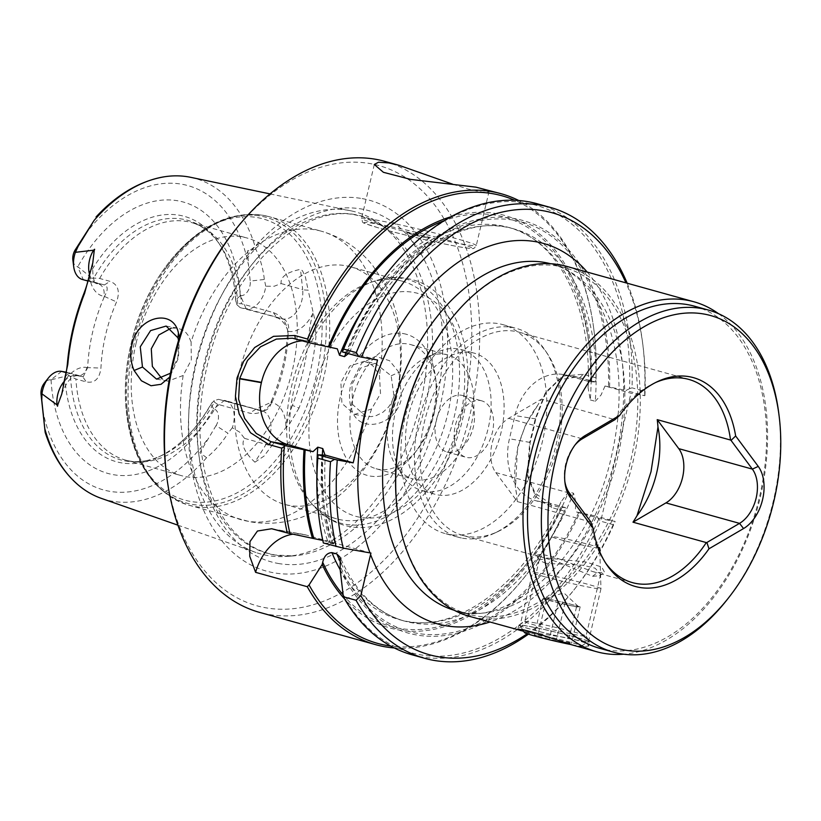 <?xml version="1.0" encoding="UTF-8"?>
<svg xmlns="http://www.w3.org/2000/svg" width="821" height="821" viewBox="0 0 821 821"><rect width="100%" height="100%" fill="white"/><g stroke="black" fill="none" stroke-linecap="round" stroke-linejoin="round"><path stroke-width="0.62" stroke-dasharray="4.11 3.08" d="M567.219 604.903A17.58 0.821 -166.7 0 1 550.398 600.777A17.58 0.821 -166.7 0 1 544.497 598.663A17.58 0.821 -166.7 0 1 544.713 598.642A17.58 0.821 -166.7 0 1 555.848 600.623A17.58 0.821 -166.7 0 1 572.658 604.738A17.58 0.821 -166.7 0 1 578.589 606.729A17.58 0.821 -166.7 0 1 578.343 606.883A17.58 0.821 -166.7 0 1 567.219 604.903L542.897 598.694L546.529 598.591L565.156 602.655L580.16 606.832L576.527 606.935L567.219 604.903M524.424 632.539A29.289 1.375 -166.7 0 1 540.536 635.023A29.289 1.375 -166.7 0 1 571.457 642.515A29.289 1.375 -166.7 0 1 581.371 646.004A29.289 1.375 -166.7 0 1 570.698 644.506M576.516 637.476A35.149 1.642 13.3 0 0 540.136 628.64A35.149 1.642 13.3 0 0 520.052 625.428A35.149 1.642 13.3 0 0 520.073 625.51A35.149 1.642 13.3 0 0 532.008 629.553A35.149 1.642 13.3 0 0 567.65 638.225A35.149 1.642 13.3 0 0 588.411 641.663A35.149 1.642 13.3 0 0 588.472 641.601A35.149 1.642 13.3 0 0 576.516 637.476M598.293 548.1A24.609 1.149 -166.7 0 1 560.22 539.623A24.609 1.149 -166.7 0 1 551.856 536.718A24.609 1.149 -166.7 0 1 566.049 539.007A24.609 1.149 -166.7 0 1 591.377 545.165A24.609 1.149 -166.7 0 1 597.945 547.166M544.497 576.691A35.149 1.642 -166.7 0 1 532.552 572.565A35.149 1.642 -166.7 0 1 532.552 572.545A35.149 1.642 -166.7 0 1 552.831 575.819A35.149 1.642 -166.7 0 1 589.016 584.614A35.149 1.642 -166.7 0 1 600.962 588.719A35.149 1.642 -166.7 0 1 600.962 588.739A35.149 1.642 -166.7 0 1 580.878 585.527A35.149 1.642 -166.7 0 1 544.497 576.691M537.919 635.033L571.539 643.274L567.916 643.377L549.28 639.313L534.286 635.136L537.919 635.033L546.529 598.591M542.897 598.694L534.286 635.136M557.9 602.86L549.28 639.313M576.527 606.935L567.916 643.377M580.16 606.832L571.539 643.274M565.156 602.655L556.546 639.107M590.761 521.807L590.668 521.982A105.447 67.64 -74.5 0 0 604.4 561.236L606.586 564.509M605.498 562.837A105.447 67.64 -74.5 0 1 604.4 561.236M411.844 654.737A234.047 150.13 105.5 0 0 420.793 656.769A234.047 150.13 105.5 0 0 600.51 521.15L596.292 516.163L575.295 511.709L601.249 518.934L615.083 521.397L596.292 516.163M598.642 519.262A232.281 149.001 -74.5 0 1 419.89 654.706A232.281 149.001 -74.5 0 1 342.562 594.26M364.011 361.322L369.245 363.221L372.847 365.817L378.512 373.381L379.466 375.515L380.523 393.628L371.544 409.022L354.559 414.379L341.895 403.378L340.9 382.586L349.746 366.094L364.011 361.322L375.31 363.334L391.155 375.782L393.967 396.02L391.289 402.998L388.477 407.134L382.935 412.245L376.305 415.57L371.687 416.586L366.022 416.421L352.517 404.445L351.562 409.217C358.428 434.802 396.297 426.007 401.643 397.795M375.31 363.334L360.706 368.054L351.932 384.546L352.517 404.445M546.027 563.36L539.407 560.507L539.305 559.84L546.57 558.598L558.67 562.293L592.598 576.321L599.648 575.685L600.623 574.341L595.102 568.194L582.838 565.207L546.027 563.36M543.574 557.705L536.606 555.222L541.388 554.175L555.53 557.562L592.711 571.58L597.247 572.637L604.554 572.288L601.762 567.065L586.071 562.005L543.574 557.705M391.155 375.782L398.955 372.303L401.643 397.805M397.333 510.169A179.85 115.371 -74.5 0 0 468.504 614.252A179.85 115.371 -74.5 0 0 630.59 461.269A179.85 115.371 105.5 0 0 564.91 267.708A179.85 115.371 105.5 0 0 450.216 320.077M566.685 266.373A181.605 116.49 -74.5 0 1 633.001 461.823A181.605 116.49 105.5 0 1 476.272 617.885A181.605 116.49 105.5 0 1 469.335 616.304M462.9 535.466A105.447 67.64 -74.5 0 0 466.933 536.38A105.447 67.64 105.5 0 0 497.865 531.598A105.447 67.64 105.5 0 0 557.931 445.762A105.447 67.64 105.5 0 0 547.371 353.656A105.447 67.64 105.5 0 0 519.426 332.279A105.447 67.64 105.5 0 0 515.393 331.366A105.447 67.64 -74.5 0 0 424.395 421.984A105.447 67.64 -74.5 0 0 462.9 535.466L540.054 556.936M462.51 538.186A108.382 69.518 105.5 0 0 494.304 533.27A108.382 69.518 105.5 0 0 554.391 451.468A108.382 69.518 105.5 0 0 545.185 350.382A108.382 69.518 105.5 0 0 516.46 328.41A108.382 69.518 105.5 0 0 512.314 327.476A108.382 69.518 -74.5 0 0 419.582 417.396A108.382 69.518 -74.5 0 0 458.364 537.242A108.382 69.518 -74.5 0 0 462.51 538.186M444.797 533.465A108.382 69.518 105.5 0 1 406.005 413.62A108.382 69.518 105.5 0 1 498.747 323.7A108.382 69.518 -74.5 0 1 502.893 324.644A108.382 69.518 -74.5 0 1 541.675 444.489A108.382 69.518 -74.5 0 1 448.933 534.409A108.382 69.518 105.5 0 1 444.797 533.465L458.364 537.242M537.56 405.564L525.194 425.904L517.487 447.876L515.506 487.602A79.093 50.728 -74.5 0 1 537.56 405.564A105.447 67.64 105.5 0 1 541.583 399.047L614.898 419.695M655.671 382.494A105.447 67.64 105.5 0 0 653.906 383.294A105.447 67.64 105.5 0 0 614.908 419.449M694.617 306.223A177.51 113.862 105.5 0 1 758.142 502.524A177.51 113.862 105.5 0 1 606.247 649.801A177.51 113.862 -74.5 0 1 599.463 648.251M524.752 621.528A31.506 1.478 13.3 0 1 532.08 622.359A31.506 1.478 -166.7 0 1 565.484 629.789A31.506 1.478 -166.7 0 1 586.009 636.008A31.506 1.478 -166.7 0 1 586.03 636.08A31.506 1.478 -166.7 0 1 578.651 635.31A31.506 1.478 13.3 0 1 544.569 627.706A31.506 1.478 13.3 0 1 524.701 621.579A31.506 1.478 13.3 0 1 524.752 621.528L518.964 625.089A36.319 1.704 -166.7 0 1 527.41 626.043A36.319 1.704 13.3 0 1 565.926 634.612A36.319 1.704 13.3 0 1 589.591 641.786A36.319 1.704 13.3 0 1 589.611 641.868L588.606 646.106L587.559 644.331L585.157 642.812L571.118 638.358L523.644 631.277M518.964 625.089A36.319 1.704 -166.7 0 0 518.913 625.161A36.319 1.704 -166.7 0 0 541.819 632.211A36.319 1.704 -166.7 0 0 581.104 640.985A36.319 1.704 13.3 0 0 589.611 641.868M571.539 644.742L579.759 646.681L588.606 646.106M348.904 210.422A177.469 113.842 105.5 0 0 195.747 362.933A177.469 113.842 105.5 0 0 255.998 552.502A177.469 113.842 105.5 0 0 267.338 555.478A177.469 113.842 -74.5 0 0 286.334 556.422A177.469 113.842 -74.5 0 0 420.496 402.967A177.469 113.842 -74.5 0 0 379.045 223.148A177.469 113.842 -74.5 0 0 351.049 210.843A177.469 113.842 -74.5 0 0 348.904 210.422M362.194 198.6A192.453 123.448 -74.5 0 1 439.83 407.401A192.453 123.448 -74.5 0 1 273.742 572.781A192.453 123.448 105.5 0 1 196.106 363.98A192.453 123.448 105.5 0 1 362.194 198.6M179.43 337.441L178.444 358.038L169.721 377.065M398.955 372.303L389.554 360.706L375.649 356.314L361.609 363.21L350.906 383.9C348.812 392.941 349.028 401.387 351.562 409.217M312.996 313.099L312.955 313.242A83.188 53.365 105.5 0 0 311.693 318.148A83.188 53.365 -74.5 0 0 308.809 335.871A165.206 105.971 -74.5 0 1 292.368 405.4L299.018 408.068A170.296 109.234 -74.5 0 0 310.051 372.693A170.296 109.234 105.5 0 0 315.962 336.415L314.587 318.825L308.142 290.121A10.55 4.259 173.9 0 1 302.672 289.567A22.023 14.131 105.5 0 1 282.927 318.938L240.173 307.639L246.126 308.696A22.023 14.131 105.5 0 0 265.768 286.242L274.224 286.242L281.11 283.563C280.372 276.872 286.837 272.131 300.496 269.36L302.467 270.714L305.361 276.851L308.142 290.121M265.768 286.242L264.331 279.489L250.22 281.059L248.506 265.111A157.899 101.281 105.5 0 0 84.029 235.812M190.698 177.326A166.776 106.976 105.5 0 1 255.875 249.235C260.39 259.015 263.202 269.103 264.331 279.489M394.285 647.954A234.047 150.13 105.5 0 0 524.999 576.547A234.047 150.13 105.5 0 0 564.407 511.114L565.135 509.944A232.281 149.001 -74.5 0 1 525.645 575.726A232.281 149.001 -74.5 0 1 390.673 646.045M537.303 203.782A234.047 150.13 -74.5 0 1 632.016 387.84L629.502 388.692A232.281 149.001 105.5 0 0 526.651 203.085A232.281 149.001 -74.5 0 0 387.399 272.746M452.699 184.191L467.949 189.015L482.06 192.063L486.463 192.34L489.008 191.591L483.569 188.83M426.756 237.813A11.72 0.544 13.3 0 0 429.486 238.121A11.72 0.544 13.3 0 0 422.363 235.884A11.72 0.544 13.3 0 0 409.433 233A11.72 0.544 13.3 0 0 406.703 232.733A11.72 0.544 13.3 0 0 414.338 235.052A11.72 0.544 13.3 0 0 426.756 237.813M350.577 266.804A123.273 79.073 105.5 0 0 345.857 265.737A123.273 79.073 105.5 0 0 239.475 371.667A123.273 79.073 -74.5 0 0 284.497 504.33A123.273 79.073 -74.5 0 0 289.208 505.408A123.273 79.073 -74.5 0 0 395.589 399.468A123.273 79.073 105.5 0 0 350.577 266.804L402.701 281.305A123.273 79.073 105.5 0 1 447.712 413.979A123.273 79.073 -74.5 0 1 336.62 518.831A123.273 79.073 -74.5 0 1 309.527 501.169A123.273 79.073 -74.5 0 1 291.599 386.168A123.273 79.073 105.5 0 1 370.384 282.445L375.228 280.874A126.321 81.033 -74.5 0 1 454.475 415.662A126.321 81.033 -74.5 0 1 312.873 505.018A126.321 81.033 -74.5 0 1 294.503 387.163A126.321 81.033 -74.5 0 1 375.228 280.874C387.871 276.81 400.227 276.41 412.306 279.674C457.523 291.445 478.345 356.283 462.818 418.176C447.968 485.734 392.53 539.777 343.999 525.194C331.971 521.756 321.596 515.024 312.873 505.018L309.527 501.169M66.162 372.652L76.753 375.597A10.55 8.077 -79.9 0 0 77.328 375.72L83.249 376.777L67.548 372.436L67.64 374.489L70.534 376.541L75.891 379.015L86.277 381.909C94.672 383.458 99.557 378.84 100.932 368.065A123.273 79.073 -74.5 0 1 105.714 334.455A123.273 79.073 105.5 0 1 116.561 301.923C120.246 291.322 118.08 284.466 110.045 281.357L99.659 278.463L93.82 278.042L90.31 278.586L89.222 280.741L83.28 279.684L104.38 284.959L89.222 280.741M240.173 307.639L236.879 304.694L237.659 303.657L241.364 303.708L273.403 312.616C282.342 315.89 287.299 323.248 288.263 334.681A123.273 79.073 105.5 0 1 283.481 368.28A123.273 79.073 -74.5 0 1 272.634 400.812C266.609 410.767 258.943 414.882 249.635 413.168L217.596 404.26L214.373 402.167L214.209 400.597L218.499 399.324L261.252 410.623A10.55 8.077 100.1 0 0 261.827 410.757L262.094 410.818A22.023 14.131 105.5 0 0 261.252 410.623L218.499 399.324M136.173 342.921A123.273 79.073 105.5 0 0 181.184 475.595A123.273 79.073 105.5 0 0 292.276 370.733A123.273 79.073 -74.5 0 0 247.265 238.069A123.273 79.073 -74.5 0 0 136.173 342.921M192.309 504.371A148.293 95.123 105.5 0 0 320.293 376.942A148.293 95.123 -74.5 0 0 260.462 216.046A148.293 95.123 -74.5 0 0 256.234 215.451C205.476 208.421 147.759 268.724 131.309 343.055C114.447 410.828 134.121 480.819 177.182 499.589A148.293 95.123 105.5 0 0 192.309 504.371M371.544 409.022A149.74 96.047 -74.5 0 1 246.905 521.058A149.74 96.047 -74.5 0 1 241.189 519.755A149.74 96.047 -74.5 0 1 183.175 375.474L191.324 359.926L191.098 341.967A149.74 96.047 -74.5 0 1 315.726 229.931A149.74 96.047 -74.5 0 1 321.452 231.235L269.021 216.641A149.74 96.047 -74.5 0 1 322.602 382.237A149.74 96.047 -74.5 0 1 194.474 506.475A149.74 96.047 -74.5 0 1 188.758 505.172A149.74 96.047 -74.5 0 1 135.167 339.586A149.74 96.047 -74.5 0 1 263.295 215.348A149.74 96.047 -74.5 0 1 269.021 216.641L263.038 215.287C227.561 210.771 195.193 228.361 165.934 268.036A148.293 95.123 -74.5 0 0 132.489 343.486A148.293 95.123 105.5 0 0 127.019 407.924A148.293 95.123 105.5 0 0 177.182 499.589M292.368 405.4A83.188 53.365 105.5 0 0 286.981 422.671A83.188 53.365 -74.5 0 0 285.913 427.618L271.166 446.552A10.55 3.387 -148 0 0 266.076 444.366A22.023 14.131 105.5 0 0 262.094 410.818L225.293 400.576A22.023 14.131 105.5 0 0 224.451 400.381L213.665 408.92L210.905 404.209L214.209 400.597M299.018 408.068L289.875 423.349L285.893 427.762M183.175 375.474L168.007 381.149L162.127 378.871M178.547 340.376L177.87 357.525L170.45 373.247M403.634 333.654A73.233 46.971 -74.5 0 1 435.417 376.675A73.233 46.971 -74.5 0 1 413.887 454.064A73.233 46.971 -74.5 0 1 369.984 476.026A73.233 46.971 -74.5 0 1 340.438 396.584A73.233 46.971 -74.5 0 1 403.634 333.654M376.039 468.729A64.438 41.337 -74.5 0 0 378.502 469.294A64.438 41.337 105.5 0 0 417.13 449.97A64.438 41.337 105.5 0 0 436.074 381.857A64.438 41.337 105.5 0 0 410.582 344.563A64.438 41.337 105.5 0 0 408.119 344.009A64.438 41.337 -74.5 0 0 352.968 397.467A64.438 41.337 -74.5 0 0 376.039 468.729L413.281 479.095A64.438 41.337 -74.5 0 1 396.204 466.03A64.438 41.337 -74.5 0 1 390.724 405.933A64.438 41.337 -74.5 0 1 426.458 357.289A64.438 41.337 -74.5 0 1 445.362 354.364A64.438 41.337 105.5 0 1 447.825 354.929A64.438 41.337 105.5 0 1 470.885 426.191A64.438 41.337 105.5 0 1 415.744 479.659A64.438 41.337 -74.5 0 1 413.281 479.095M426.458 357.289L437.141 352.281A73.233 46.971 105.5 0 1 458.631 348.956A73.233 46.971 -74.5 0 1 461.433 349.592A73.233 46.971 -74.5 0 1 487.633 430.573A73.233 46.971 -74.5 0 1 424.97 491.327A73.233 46.971 105.5 0 1 422.179 490.691L435.161 494.304A73.233 46.971 105.5 0 0 437.962 494.94A73.233 46.971 -74.5 0 0 500.625 434.186A73.233 46.971 -74.5 0 0 474.415 353.204A73.233 46.971 -74.5 0 0 471.623 352.568A73.233 46.971 105.5 0 0 408.961 413.322A73.233 46.971 105.5 0 0 435.161 494.304M527.226 633.761A229.357 147.123 105.5 0 0 575.521 587.928A229.357 147.123 105.5 0 0 615.145 521.561L615.083 521.397M528.416 634.151A234.047 150.13 105.5 0 0 573.787 590.114A234.047 150.13 105.5 0 0 613.195 524.681L615.145 521.561M233.523 232.148A228.423 146.518 -74.5 0 1 370.456 163.646A228.423 146.518 -74.5 0 1 462.603 411.454A228.423 146.518 -74.5 0 1 265.47 607.735A228.423 146.518 -74.5 0 1 166.355 473.563M384.854 161.368A234.047 150.13 105.5 0 1 470.32 413.24A234.047 150.13 105.5 0 1 268.344 614.365A234.047 150.13 -74.5 0 1 259.395 612.322M595.923 377.804L583.228 374.263L562.744 376.069L546.324 391.617L535.733 418.905A234.047 150.13 -74.5 0 1 533.147 430.727A234.047 150.13 -74.5 0 1 530.161 442.468L529.648 442.365A230.219 147.677 105.5 0 0 535.128 419.182L544.98 393.711L559.214 379.815L576.999 376.983L595.174 381.898L595.923 377.804A234.047 150.13 -74.5 0 0 593.819 329.18A234.047 150.13 -74.5 0 0 518.759 200.519M480.572 400.576A29.289 18.791 -74.5 0 1 481.691 400.833A29.289 18.791 -74.5 0 1 492.179 433.231A29.289 18.791 -74.5 0 1 467.108 457.533A29.289 18.791 -74.5 0 1 465.989 457.276A29.289 18.791 -74.5 0 1 455.511 424.888A29.289 18.791 -74.5 0 1 480.572 400.576M461.525 395.281A29.289 18.791 -74.5 0 1 462.644 395.537A29.289 18.791 -74.5 0 1 473.122 427.926A29.289 18.791 -74.5 0 1 448.061 452.227A29.289 18.791 -74.5 0 1 446.942 451.971A29.289 18.791 -74.5 0 1 436.454 419.582A29.289 18.791 -74.5 0 1 461.525 395.281M718.478 313.663A181.605 116.49 -74.5 0 1 757.516 507.973A181.605 116.49 -74.5 0 1 623.744 654.204M323.361 542.979L331.848 543.584A212.362 136.224 -74.5 0 1 323.125 454.957M322.345 454.824A203.577 130.59 105.5 0 0 332.833 543.112L335.235 543.954C326.686 517.456 323.382 487.859 325.301 455.183M322.817 540.454L332.833 543.112C336.241 544.149 335.912 544.313 331.848 543.584M370.928 553.067L305.894 534.974A52.729 40.373 -79.9 0 0 303.021 534.327A52.729 40.373 -79.9 0 0 292.933 534.184M629.502 388.692L626.002 390.478L644.793 395.701L630.969 393.238L605.005 386.024L626.002 390.478M644.793 395.701L644.711 391.371L632.016 387.84M613.195 524.681L600.51 521.15M576.999 376.983L563.144 374.52A52.729 40.373 100.1 0 0 514.931 415.59L509.451 438.763A52.729 40.373 100.1 0 0 536.308 500.861L558.803 507.121L565.464 507.594L565.135 509.944M564.407 511.114L551.712 507.583L535.785 496.684L527.831 477.001L530.161 442.468M565.464 507.594L550.132 503.324L535.056 493.195L527.441 474.6L529.648 442.365L509.451 438.763M627.172 283.204A234.047 150.13 -74.5 0 1 642.607 342.747A234.047 150.13 -74.5 0 1 644.711 391.371M561.913 507.604A214.086 137.323 -74.5 0 1 344.707 599.114M596.005 379.374A232.281 149.001 105.5 0 0 593.952 330.216A232.281 149.001 105.5 0 0 514.685 200.283M451.078 216.744A214.086 137.323 -74.5 0 1 591.623 381.909L588.513 381.437M595.174 381.898L591.623 381.909M340.14 569.497A214.086 137.323 105.5 0 0 579.883 512.602M323.453 542.866A232.281 149.001 -74.5 0 1 319.092 518.256M321.996 454.762A214.086 137.323 105.5 0 0 330.411 543.328M609.593 386.907A214.086 137.323 105.5 0 0 510.816 218.017A214.086 137.323 105.5 0 0 346.308 351.922L342.429 351.963M348.35 353.615L349.274 352.147L346.308 351.922M292.45 338.211L309.681 341.279A52.729 40.373 -79.9 0 1 312.555 341.926L337.318 348.822M377.506 359.998L349.613 352.353C385.275 264.629 459.709 211.366 513.577 228.802A203.577 130.59 105.5 0 0 346.01 352.958M563.144 374.52A52.729 40.373 100.1 0 1 566.018 375.176L588.513 381.426L588.041 387.481C592.259 305.853 557.243 239.342 508.599 227.417A203.577 130.59 105.5 0 0 362.02 310.625M644.926 395.568A229.357 147.123 105.5 0 0 642.956 345.518A229.357 147.123 105.5 0 0 625.971 282.865M288.263 334.681L287.627 331.232A132.694 85.117 -74.5 0 1 270.807 402.423L255.31 409.566L249.635 413.168M312.955 313.242A32.573 20.894 -74.5 0 1 288.294 331.356A10.55 8.077 -79.9 0 0 282.927 318.938L246.126 308.696L240.45 295.581L235.648 299.963L236.879 304.694M90.31 278.586L88.678 275.476L77.605 266.579A10.899 6.989 105.5 0 1 72.874 260.175M240.45 295.581A10.899 6.989 105.5 0 0 250.22 281.059M244.525 438.373L266.076 444.366L254.921 462.192C244.268 452.207 240.799 444.274 244.525 438.373L239.722 432.205L232.322 427.741A22.023 14.131 105.5 0 0 225.293 400.576M82.439 279.499A22.023 14.131 105.5 0 0 83.28 279.684L77.605 266.579M61.606 371.379L50.82 379.907L64.818 376.418L67.64 374.489M216.046 425.606L199.903 452.72L206.605 457.697C215.102 450.596 222.224 442.457 227.981 433.293L216.046 425.606A10.899 6.989 105.5 0 0 213.665 408.92M50.82 379.907A10.899 6.989 105.5 0 0 44.283 383.181M67.548 372.436L66.244 372.2M191.098 341.967L188.512 335.892L185.864 332.505L182.59 329.97L177.459 328.092L171.302 328.123M341.187 563.565A203.577 130.59 105.5 0 0 404.445 621.056A203.577 130.59 105.5 0 0 573.53 493.216L575.819 501.764L575.295 511.709M558.803 507.121L560.907 501.949L568.553 491.841L573.53 493.216M590.278 399.919L595.256 401.305A203.577 130.59 105.5 0 0 513.577 228.802L508.599 227.417A203.577 130.59 105.5 0 1 590.278 399.919L588.041 387.481M605.005 386.024L601.054 395.014L595.256 401.305M601.249 518.934L630.969 393.238M437.141 352.281A73.233 46.971 105.5 0 0 396.543 407.555A73.233 46.971 105.5 0 0 402.762 475.852A73.233 46.971 105.5 0 0 422.179 490.691M165.934 268.036A148.293 95.123 -74.5 0 1 256.234 215.451M309.681 341.279A52.729 40.373 -79.9 0 0 302.467 340.848M89.458 275.168A32.573 20.894 105.5 0 0 103.805 296.319L104.462 296.443A132.694 85.117 105.5 0 0 87.642 367.634L100.932 368.065M83.249 376.777L87.642 367.623M103.887 297.253C108.393 289.957 108.28 285.8 103.538 284.784M276.246 317.717C280.967 317.737 288.212 327.692 287.74 332.166M254.921 462.192L264.075 456.076L271.166 446.552M232.322 427.741L227.981 433.293M255.875 249.245L247.665 250.692L248.506 265.111M104.462 296.443L116.561 301.923M64.407 381.17A22.023 14.131 105.5 0 1 76.753 375.597L82.705 376.654L86.277 381.909M273.403 312.616L276.985 317.871M272.634 400.812L270.807 402.423L271.464 402.536A32.573 20.894 -74.5 0 1 285.913 427.618M206.605 457.697A166.776 106.976 -74.5 0 1 101.373 498.388M88.678 275.476A127.306 81.659 -74.5 0 1 218.201 242.216A127.306 81.659 -74.5 0 1 229.398 265.604A127.306 81.659 -74.5 0 1 235.873 301.697M212.013 402.639A127.306 81.659 -74.5 0 1 180.107 442.786A127.306 81.659 -74.5 0 1 158.443 457.03A127.306 81.659 -74.5 0 1 64.818 376.418M237.659 303.657A124.371 79.781 105.5 0 0 220.397 245.489A124.371 79.781 105.5 0 0 209.683 232.866A124.371 79.781 105.5 0 0 93.82 278.042M70.534 376.541A124.371 79.781 105.5 0 0 146.323 460.632A124.371 79.781 105.5 0 0 162.004 455.357A124.371 79.781 105.5 0 0 214.373 402.167M402.701 281.305A123.273 79.073 105.5 0 0 370.384 282.445M590.668 521.982L517.343 501.59L495.812 472.588A32.224 20.669 -74.5 0 1 508.64 418.341L541.583 399.047M517.343 501.59A105.447 67.64 -74.5 0 1 516.604 494.221A79.093 50.728 -74.5 0 1 515.506 487.602M516.604 494.221L515.414 486.915M564.848 481.475A32.224 20.669 -74.5 0 1 564.653 480.152A32.224 20.669 -74.5 0 1 574.125 446.101A32.224 20.669 -74.5 0 1 574.977 445.064M726.523 600.418A177.51 113.862 105.5 0 0 778.719 412.799M592.598 576.321L597.247 572.637M354.918 214.558A175.099 112.313 105.5 0 0 203.813 365.027A175.099 112.313 105.5 0 0 274.44 554.986A175.099 112.313 105.5 0 0 293.189 555.92A175.099 112.313 105.5 0 0 422.887 414.882A175.099 112.313 105.5 0 0 384.659 227.119A175.099 112.313 105.5 0 0 354.918 214.558M454.177 610.249A179.85 115.371 105.5 0 0 455.511 610.639A179.85 115.371 105.5 0 0 617.597 457.656A179.85 115.371 105.5 0 0 551.928 264.095A179.85 115.371 105.5 0 0 550.573 263.736M587.251 272.1A197.43 126.639 -74.5 0 1 615.74 456.024A197.43 126.639 -74.5 0 1 489.901 622.031M278.093 563.442A182.272 116.921 105.5 0 0 435.397 406.805A182.272 116.921 105.5 0 0 361.866 209.068A182.272 116.921 105.5 0 0 204.573 365.694A182.272 116.921 105.5 0 0 278.093 563.442M375.341 219.874A58.938 2.761 -166.7 0 1 439.091 234.098A58.938 2.761 -166.7 0 1 476.262 245.551A58.938 2.761 -166.7 0 1 462.459 244.104A58.938 2.761 -166.7 0 1 398.708 229.88A58.938 2.761 -166.7 0 1 361.548 218.427A58.938 2.761 -166.7 0 1 375.341 219.874M377.137 224.01A55.418 2.596 -166.7 0 1 453.192 241.651A55.418 2.596 -166.7 0 1 459.062 246.803A55.418 2.596 -166.7 0 1 383.007 229.151A55.418 2.596 -166.7 0 1 377.137 224.01M313.55 391.791A115.699 74.218 105.5 0 0 360.224 517.322A115.699 74.218 105.5 0 0 460.078 417.889A115.699 74.218 105.5 0 0 413.404 292.368A115.699 74.218 105.5 0 0 313.55 391.791M217.596 404.26A123.273 79.073 -74.5 0 1 125.582 460.119A123.273 79.073 -74.5 0 1 75.891 379.015M316.239 375.956A145.974 93.635 -74.5 0 1 190.267 501.395A145.974 93.635 -74.5 0 1 131.381 343.034A145.974 93.635 -74.5 0 1 257.363 217.596A145.974 93.635 -74.5 0 1 316.239 375.956M127.019 407.924C132.099 460.386 152.675 492.795 188.758 505.172L250.097 521.787C268.334 524.855 286.149 523.11 303.534 516.573L322.335 507.522C337.205 498.552 350.228 486.894 361.404 472.557C376.346 453.284 387.245 431.384 394.09 406.867C400.966 382.052 402.906 357.422 399.93 332.967C397.723 315.274 392.654 298.885 384.721 283.789L372.878 265.758C359.331 248.804 342.193 237.3 321.452 231.235A149.74 96.047 -74.5 0 1 379.466 375.515M305.894 534.974L274.501 529.381M583.228 374.263L579.842 377.639L566.018 375.176M551.712 507.583L550.132 503.324L536.308 500.861M578.733 512.396A212.362 136.224 -74.5 0 1 340.664 567.29M342.573 594.291A212.362 136.224 105.5 0 0 560.774 507.399M347.437 352.117A212.362 136.224 -74.5 0 1 510.416 219.689A212.362 136.224 -74.5 0 1 608.453 386.712M590.484 381.703A212.362 136.224 105.5 0 0 444.418 220.603M312.555 341.926L295.344 338.868M535.733 418.905L514.931 415.59M288.294 331.356L287.627 331.232M271.464 402.536A10.55 8.077 100.1 0 1 261.827 410.757L255.906 409.7M240.214 295.539A140.843 90.351 105.5 0 0 178.003 200.827A140.843 90.351 105.5 0 0 77.841 266.62M281.11 283.563L302.672 289.567L300.496 269.36M89.602 274.522A22.023 14.131 105.5 0 0 97.586 283.707A22.023 14.131 105.5 0 0 98.428 283.902A10.55 8.077 100.1 0 1 103.805 296.319M51.056 379.949A140.843 90.351 105.5 0 0 113.267 474.661A140.843 90.351 105.5 0 0 213.429 408.879M42.764 410.387A157.899 101.281 105.5 0 0 207.241 439.687M316.927 472.722A203.577 130.59 105.5 0 0 327.856 541.727M340.161 569.702A203.577 130.59 105.5 0 0 399.468 619.67A203.577 130.59 105.5 0 0 568.553 491.841M87.642 367.634L86.975 367.51A32.573 20.894 105.5 0 0 64.192 382.052M61.76 394.101C66.573 381.652 71.766 375.525 77.328 375.72A10.55 8.077 -79.9 0 0 86.975 367.51M104.38 284.959L110.045 281.357M308.809 335.871L315.962 336.415M99.659 278.463A123.273 79.073 -74.5 0 1 191.662 222.594A123.273 79.073 -74.5 0 1 241.364 303.708M508.64 418.341L582.253 438.814M495.812 472.588L569.425 493.072M544.497 598.663L563.863 592.895L578.589 606.729M522.608 629.615L520.073 625.51M551.856 536.718L532.552 572.545L520.052 625.428M600.962 588.739L588.472 641.601M599.864 552.02L600.962 588.719M581.371 646.004L588.411 641.663M539.397 560.507L536.606 555.222M379.045 223.148L384.659 227.119L362.677 216.59L356.314 215.143C302.149 202.695 230.865 269.688 208.862 358.808C197.563 402.978 196.968 443.668 207.077 480.88C212.29 499.096 219.812 514.336 229.644 526.6C240.84 540.403 253.935 549.393 268.929 553.58L275.292 555.037L293.189 555.92L286.334 556.422M564.91 267.708L551.928 264.095C568.286 268.529 582.479 279.561 594.507 297.181C601.218 307.249 606.668 319.133 610.855 332.833C621.6 369.481 621.856 410.397 611.624 455.593C590.104 556.761 507.173 630.169 455.511 610.639L468.504 614.252M547.371 353.656L545.185 350.382M497.865 531.598L494.304 533.27M502.893 324.644L516.46 328.41M519.426 332.279L688.87 379.425M600.623 574.341L586.03 636.08M586.009 636.008L589.591 641.786M653.906 383.294L657.467 381.621M270.058 193.91L351.049 210.843M525.645 575.726L524.999 576.547M374.304 164.477L361.548 218.427C363.836 224.338 358.705 221.229 378.071 227.766C398.596 233.78 439.451 243.385 459.247 246.844C469.366 248.465 474.076 248.958 473.378 248.332C473.419 249.071 474.374 248.137 476.262 245.551L489.018 191.591M406.703 232.733L415.405 246.793L429.486 238.121M284.497 504.33L336.62 518.831M146.323 460.632C138.872 462.1 131.955 461.936 125.582 460.119L181.184 475.595M156.534 379.107L168.007 381.149M354.559 414.379L366.022 416.421M436.074 381.857L435.417 376.675M417.13 449.97L413.887 454.064M410.582 344.563L447.825 354.929M461.433 349.592L474.415 353.204M575.521 587.928L573.787 590.114M462.644 395.537L481.691 400.833M446.942 451.971L465.989 457.276M271.7 528.745L303.021 534.327M546.324 391.617L544.98 393.711M527.831 477.001L527.441 474.6M642.956 345.518L642.607 342.747M92.783 262.853C92.321 277.077 93.922 284.025 97.586 283.707L88.001 281.049M560.907 501.949C524.424 586.492 452.084 636.573 399.468 619.67L404.445 621.056C376.736 613.154 355.329 591.941 340.243 557.428M396.204 466.03L402.762 475.852M166.15 326.07L177.459 328.092M235.648 299.963C234.898 287.371 232.815 275.918 229.398 265.604M180.107 442.786C191.611 432.903 201.884 420.044 210.905 404.209M209.683 232.866C204.06 227.766 198.056 224.338 191.662 222.594L247.265 238.069M220.397 245.489L218.201 242.216M162.004 455.357L158.443 457.03M593.952 330.216L593.819 329.18M177.9 525.173L255.998 552.502M599.648 575.685L604.554 572.288M564.653 480.152L565.002 482.922M574.125 446.101L575.86 443.915M518.913 625.161L517.907 629.389M539.305 559.84L524.701 621.579M592.711 571.58L632.344 582.602"/><path stroke-width="1.23" d="M570.698 644.506A29.289 1.375 -166.7 0 1 534.368 635.906A29.289 1.375 -166.7 0 1 524.424 632.539L522.608 629.615M597.945 547.166A24.609 1.149 -166.7 0 1 599.751 548.038A24.609 1.149 -166.7 0 1 598.293 548.1M619.732 415.323A108.382 69.518 -74.5 0 1 657.467 381.621A108.382 69.518 -74.5 0 1 689.26 376.695A108.382 69.518 -74.5 0 1 735.657 435.982L758.245 466.4A36.904 23.676 -74.5 0 1 743.559 528.55L708.985 548.787A108.382 69.518 -74.5 0 1 639.456 587.415A108.382 69.518 -74.5 0 1 606.586 564.509A108.382 69.518 -74.5 0 1 593.06 528.139L570.472 497.711A36.904 23.676 -74.5 0 1 565.002 482.922A36.904 23.676 -74.5 0 1 575.86 443.915A36.904 23.676 -74.5 0 1 585.157 435.571L619.732 415.323L614.898 419.695L582.253 438.814A32.224 20.669 -74.5 0 0 574.977 445.064M570.472 497.711L569.425 493.072L590.761 521.807L593.06 528.139M708.985 548.787L706.891 542.486L706.306 542.578A105.447 67.64 -74.5 0 1 636.378 583.526A105.447 67.64 -74.5 0 1 632.344 582.602A105.447 67.64 -74.5 0 1 605.498 562.837M514.685 200.283A232.281 149.001 105.5 0 0 493.154 193.766A232.281 149.001 105.5 0 0 309.148 341.567L307.495 339.032A234.047 150.13 -74.5 0 1 492.261 191.704A234.047 150.13 -74.5 0 1 501.2 193.735A234.047 150.13 -74.5 0 1 518.759 200.519M292.933 534.184A52.729 40.373 -79.9 0 0 255.598 572.34L307.259 586.707L309.065 584.942L322.171 564.499L322.694 562.293C324.172 556.053 327.24 552.831 331.91 552.615L336.887 554.001L340.243 557.428L340.14 569.497L343.363 596.754A234.047 150.13 105.5 0 0 411.844 654.737L424.539 658.268A234.047 150.13 -74.5 0 1 356.057 600.284L360.86 595.553A229.357 147.123 105.5 0 0 438.024 656.708A229.357 147.123 105.5 0 0 527.226 633.761M66.244 372.2L61.606 371.379A22.023 14.131 105.5 0 0 48.398 377.978A22.023 14.131 105.5 0 0 41.953 393.834L57.121 404.999C57.47 406.549 57.644 406.611 57.655 405.164L61.76 394.101L64.192 382.052A83.188 53.365 105.5 0 0 64.551 380.564A83.188 53.365 105.5 0 0 67.445 362.841L67.804 364.401A168.828 108.29 -74.5 0 1 73.674 328.421A168.828 108.29 105.5 0 1 84.604 293.354L92.783 262.853L94.261 250.323C94.908 248.958 94.733 248.907 93.717 250.189L75.399 252.324A22.023 14.131 105.5 0 0 73.716 266.743A22.023 14.131 105.5 0 0 82.439 279.499L88.001 281.049M63.196 385.788L67.804 364.401M67.445 362.841A163.738 105.026 105.5 0 1 83.732 293.939A83.188 53.365 105.5 0 0 89.12 276.656A83.188 53.365 105.5 0 0 89.458 275.168L90.238 271.412M356.293 352.609L358.839 356.53L342.429 351.963L343.599 349.079L356.293 352.609A234.047 150.13 -74.5 0 1 541.049 205.271A234.047 150.13 -74.5 0 1 549.998 207.313A234.047 150.13 -74.5 0 1 627.172 283.204M625.971 282.865A229.357 147.123 105.5 0 0 543.43 210.792A229.357 147.123 105.5 0 0 361.568 357.166L358.839 356.53M178.547 340.376L177.921 337.79L166.15 326.07L150.592 330.596L140.247 346.842L142.474 367.028L134.08 370.487C130.621 362.41 129.892 353.882 131.883 344.882C137.384 316.434 173.21 307.639 178.434 333.018L179.43 337.441M397.467 511.206A181.605 116.49 105.5 0 1 403.019 420.855A181.605 116.49 -74.5 0 1 450.873 319.256L450.216 320.077A179.85 115.371 105.5 0 0 402.824 420.691A179.85 115.371 -74.5 0 0 397.333 510.169L397.467 511.206A181.605 116.49 105.5 0 0 469.335 616.304L523.644 631.277M489.901 622.031A197.43 126.639 -74.5 0 1 370.558 554.534L370.938 553.067L369.953 552.892A197.43 126.639 -74.5 0 1 365.725 411.485A197.43 126.639 -74.5 0 1 587.251 272.1M450.873 319.256A181.605 116.49 -74.5 0 1 559.737 264.793A181.605 116.49 -74.5 0 1 566.685 266.373L693.961 301.789A181.605 116.49 -74.5 0 1 718.478 313.663M735.657 435.982L731.029 440.384L730.546 440.046A105.447 67.64 105.5 0 0 688.87 379.425A105.447 67.64 105.5 0 0 684.837 378.502A105.447 67.64 105.5 0 0 655.671 382.494M730.546 440.046L657.221 419.644A105.447 67.64 105.5 0 1 657.97 427.012A79.093 50.728 -74.5 0 1 637.014 515.67A105.447 67.64 -74.5 0 1 632.991 522.187L665.934 502.893L739.536 523.367L706.891 542.486M637.014 515.67L651.022 471.665L657.97 427.012M613.318 652.11L599.463 648.251A177.51 113.862 -74.5 0 1 535.939 451.961A177.51 113.862 -74.5 0 1 687.834 304.683A177.51 113.862 105.5 0 1 694.617 306.223L708.472 310.081A177.51 113.862 105.5 0 0 701.688 308.532A177.51 113.862 -74.5 0 0 549.793 455.809A177.51 113.862 -74.5 0 0 613.318 652.11A177.51 113.862 -74.5 0 0 620.101 653.649A177.51 113.862 105.5 0 0 726.523 600.418L728.248 598.232A172.821 110.856 -74.5 0 1 624.648 650.058A172.821 110.856 -74.5 0 1 554.924 462.562A172.821 110.856 -74.5 0 1 704.069 314.053A172.821 110.856 -74.5 0 1 779.067 415.57A172.821 110.856 -74.5 0 1 728.248 598.232M693.961 301.789A181.605 116.49 -74.5 0 0 687.023 300.209A181.605 116.49 105.5 0 0 531.628 450.883A181.605 116.49 105.5 0 0 596.61 651.72A181.605 116.49 105.5 0 0 603.558 653.3A181.605 116.49 -74.5 0 0 623.744 654.204M270.058 193.91L190.698 177.326A166.776 106.976 105.5 0 0 164.19 176.813A166.776 106.976 105.5 0 0 94.097 220.418L78.139 246.321L75.224 249.882A10.899 6.989 105.5 0 0 72.874 260.175L73.716 266.743M78.139 246.331L75.399 252.324M390.673 646.045A232.281 149.001 -74.5 0 1 386.393 645.388A232.281 149.001 105.5 0 1 309.065 584.942M307.259 586.707A234.047 150.13 -74.5 0 0 375.741 644.69A234.047 150.13 -74.5 0 0 384.69 646.732A234.047 150.13 105.5 0 0 394.285 647.954M342.644 350.885A232.281 149.001 -74.5 0 1 387.399 272.746L388.046 271.936A234.047 150.13 105.5 0 1 528.355 201.74A234.047 150.13 -74.5 0 1 537.303 203.782L549.998 207.313M501.2 193.735L475.923 187.157L410.572 179.378L383.397 172.297L374.304 164.477L378.512 162.219L388.805 162.917L399.057 165.319L452.699 184.191M162.127 378.871L152.357 366.453L151.28 348.802L158.884 334.927L171.302 328.123M170.45 373.247L156.534 379.107L142.474 367.028M424.539 658.268A234.047 150.13 -74.5 0 0 433.478 660.31A234.047 150.13 105.5 0 0 528.416 634.151M375.741 644.69L259.395 612.322A234.047 150.13 -74.5 0 1 166.776 476.888L166.355 473.563A228.423 146.518 -74.5 0 1 233.523 232.148L235.596 229.521A234.047 150.13 -74.5 0 1 375.905 159.325A234.047 150.13 105.5 0 1 384.854 161.368L399.057 165.319M166.776 476.888A234.047 150.13 -74.5 0 1 173.929 360.45A234.047 150.13 -74.5 0 1 235.596 229.521M269.011 444.613L281.706 448.143L285.431 445.711L271.033 441.708L269.011 444.613L250.508 432.749L239.188 414.061L235.442 396.256L237.023 377.999L243.642 361.322L254.684 347.499L273.547 336.323L294.801 335.502L307.495 339.032M596.61 651.72L571.539 644.742L536.185 633.155L522.998 629.686L517.907 629.389L520.411 630.518M334.527 459.37L337.267 460.006A229.357 147.123 105.5 0 0 343.229 548.13L323.361 542.979A234.047 150.13 105.5 0 1 319.225 519.293A234.047 150.13 105.5 0 1 317.809 458.19L330.504 461.72L334.527 459.37L318.117 454.803L317.809 458.19M361.568 357.166L377.506 359.998L353.194 462.839L324.972 454.988L322.766 448.553L317.789 447.168L313.006 451.663L305.155 449.959A212.362 136.224 105.5 0 0 313.879 538.586L322.817 540.454M313.879 538.586L287.268 532.942L271.7 528.745L257.445 531.033L249.974 541.614L249.748 556.32L255.598 572.34M343.229 548.13L369.953 552.892M343.363 596.754L356.057 600.284M370.558 554.534L360.86 595.553M309.148 341.567L309.743 342.87L292.45 338.211L276.379 339.073L260.483 346.842L247.47 360.532L239.711 378.471L238.583 399.201L244.658 418.453L256.255 433.447L271.033 441.708L288.243 444.766L313.006 451.663M388.046 271.936A234.047 150.13 105.5 0 0 343.599 349.079M336.056 546.509A234.047 150.13 -74.5 0 1 330.504 461.72M287.268 532.942A234.047 150.13 -74.5 0 1 281.706 448.143M284.312 446.624A232.281 149.001 105.5 0 0 289.957 533.547M312.442 538.33A214.086 137.323 -74.5 0 1 304.027 449.754L285.431 445.711M344.707 599.114A214.086 137.323 -74.5 0 1 322.171 564.499M309.743 342.87L328.338 346.914A214.086 137.323 -74.5 0 1 451.078 216.744M319.225 519.293L319.092 518.256A232.281 149.001 -74.5 0 1 317.809 455.942M318.117 454.803L325.301 455.183M305.155 449.959L304.027 449.754M328.338 346.914L337.318 348.822L339.514 355.257L344.492 356.642L348.35 353.615M353.194 462.839L337.267 460.006M75.224 249.882L94.097 220.428M41.953 393.834L41.779 400.135L45.155 432.308L41.05 394.439A10.899 6.989 105.5 0 1 44.283 383.181L48.398 377.978M302.467 340.848A52.729 40.373 -79.9 0 0 261.468 382.34L239.711 378.471M288.243 444.766A52.729 40.373 -79.9 0 1 261.396 382.678L261.468 382.34M169.721 377.065L161.049 384.3L151.043 385.747L141.376 380.749L134.08 370.487M177.9 525.173L101.373 498.388A166.776 106.976 -74.5 0 1 78.416 485.139A166.776 106.976 -74.5 0 1 44.827 428.88M657.221 419.644L678.762 448.635A32.224 20.669 -74.5 0 1 665.934 502.893M731.029 440.384L752.364 469.119A32.224 20.669 -74.5 0 1 739.536 523.367L743.559 528.55M706.306 542.578L632.991 522.187M569.425 493.072A32.224 20.669 -74.5 0 1 564.848 481.475M779.067 415.57L778.719 412.799A177.51 113.862 105.5 0 0 708.472 310.081M177.921 337.79L178.434 333.018M550.573 263.736A179.85 115.371 105.5 0 0 389.842 417.078A179.85 115.371 105.5 0 0 454.177 610.249M295.344 338.868L294.811 335.502M322.694 562.293A212.362 136.224 105.5 0 0 342.573 594.291M444.418 220.603A212.362 136.224 105.5 0 0 329.467 347.119M93.327 250.621A22.023 14.131 105.5 0 0 89.602 274.522M64.407 381.17A22.023 14.131 105.5 0 0 56.957 404.435M61.606 371.379L66.162 372.652M322.766 448.553A203.577 130.59 105.5 0 0 322.345 454.824M336.887 554.001A203.577 130.59 105.5 0 0 341.187 563.565M317.789 447.168A203.577 130.59 105.5 0 0 316.927 472.722M331.91 552.615A203.577 130.59 105.5 0 0 340.161 569.702M362.02 310.625A203.577 130.59 105.5 0 0 339.514 355.257M346.01 352.958A203.577 130.59 105.5 0 0 344.492 356.642M261.396 382.678L239.629 378.799M57.121 404.999A10.55 4.259 173.9 0 1 57.655 405.164M93.717 250.189A10.55 3.387 -148 0 0 94.261 250.323M41.779 400.135L41.05 394.439M83.732 293.939L84.604 293.354M678.762 448.635L752.364 469.119L758.245 466.4M585.157 435.571L582.253 438.814M599.751 548.038L599.864 552.02M96.026 216.98C116.951 194.464 139.673 181.072 164.19 176.813M78.416 485.139C63.402 472.26 52.308 454.649 45.155 432.308"/></g></svg>
